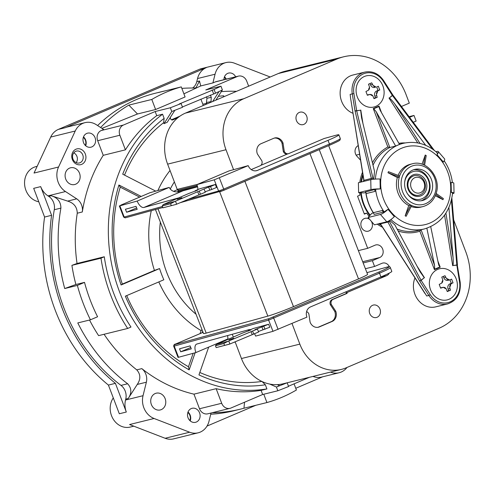 <?xml version="1.0" encoding="UTF-8"?>
<svg xmlns="http://www.w3.org/2000/svg" width="495" height="495" viewBox="0 0 495 495"><rect width="100%" height="100%" fill="white"/><g stroke="black" fill="none" stroke-linecap="round" stroke-linejoin="round"><path stroke-width="0.74" d="M201.533 188.286L215.356 184.474L216.513 187.463L211.705 189.505L210.548 186.522L208.624 187.054L174.964 201.416L170.577 203.717L162.199 206.025L163.245 204.596L188.731 193.502L197.598 190.154L195.135 190.767L199.943 188.719L202.35 188.057M404.632 182.643A14.312 12.394 -103.9 0 1 413.461 171.48A14.312 12.394 -103.9 0 1 426.579 176.876A14.312 12.394 -103.9 0 1 425.038 196.862A14.312 12.394 -103.9 0 1 407.311 193.496M413.517 169.766A16.032 13.885 -103.9 0 1 429.468 181.894A16.032 13.885 -103.9 0 1 421.759 200.531A16.032 13.885 -103.9 0 1 421.165 200.766M424.524 178.701A11.224 9.721 76.1 0 0 407.806 180.904A11.224 9.721 76.1 0 0 418.82 196.41A11.224 9.721 76.1 0 0 424.524 178.701M414.167 175.725A10.024 8.681 76.1 0 0 414.068 175.75A10.024 8.681 76.1 0 0 408.041 187.562A10.024 8.681 76.1 0 0 418.869 195.209A10.024 8.681 76.1 0 0 418.968 195.185M425.372 187.16A10.024 8.681 -103.9 0 1 419.061 195.16A10.024 8.681 -103.9 0 1 408.239 187.512A10.024 8.681 -103.9 0 1 414.259 175.7A10.024 8.681 -103.9 0 1 425.372 187.16M424.605 186.572A8.019 6.942 -103.9 0 1 413.498 191.293A8.019 6.942 -103.9 0 1 414.798 177.711A8.019 6.942 -103.9 0 1 424.605 186.572M412.929 170.002A16.032 13.885 -103.9 0 1 414.767 169.383A16.032 13.885 -103.9 0 1 432.092 181.628A16.032 13.885 -103.9 0 1 422.452 200.518A16.032 13.885 -103.9 0 1 405.43 189.356A16.032 13.885 -103.9 0 1 412.929 170.002M399.651 175.966L399.304 177.062L397.355 177.538L388.006 172.743L388.389 171.66L399.651 175.966A22.046 19.095 -103.9 0 1 412.354 163.789L410.404 164.266A22.046 19.095 -103.9 0 0 398.11 175.372M408.752 205.518L410.695 205.041L411.692 205.512L406.135 216.309L405.157 215.808L408.752 205.518A22.046 19.095 -103.9 0 1 397.355 177.538M424.592 165.231L426.22 155.541L425.242 155.034L423.602 164.779M422.043 164.192L425.242 155.034M411.692 205.518A22.046 19.095 -103.9 0 0 422.916 206.601L420.973 207.077A22.046 19.095 -103.9 0 1 411.159 206.557M435.773 194.535L442.994 199.683L435.291 195.735M442.994 199.683L443.371 198.6L436.138 193.44M388.006 172.743L399.304 177.062A22.046 19.095 -103.9 0 0 410.695 205.041L405.157 215.808M373.855 213.939L374.189 214.391L384.157 211.91L387.987 209.329A8.019 2.036 139.1 0 1 380.42 214.465L386.768 221.791A8.019 2.036 -40.9 0 0 394.336 216.655L387.987 209.329M452.139 192.976C452.999 192.722 452.721 192.524 451.304 192.376L451.087 182.432L451.353 192.363A8.019 1.002 -1.2 0 1 454.033 193.05A8.019 1.002 -1.2 0 1 453.024 193.564L452.56 193.613M436.992 154.7L443.39 162.02L436.992 154.7C437.883 153.469 437.883 152.924 436.98 153.073M380.24 188.923L380.024 178.986A8.019 1.002 178.8 0 0 370.761 179.66L358.405 182.704L358.621 192.648L370.978 189.597A8.019 1.002 -1.2 0 1 380.24 188.923L375.563 189.276L365.52 192.004M373.341 212.943L371.838 213.314L368.07 217.515L380.42 214.465M383.235 212.157L382.35 210.505L383.266 212.126M368.07 217.515L374.412 224.841L386.768 221.791M358.621 192.648L364.091 192.908L365.712 192.512M443.39 162.02A8.019 2.036 -40.9 0 0 444.59 158.889L438.242 151.563A8.019 2.036 139.1 0 1 437.042 154.688M454.033 193.05L453.816 183.113A8.019 1.002 178.8 0 0 451.137 182.42M435.959 151.687L437.017 151.427A8.019 2.036 139.1 0 1 438.242 151.563M436.151 151.854L436.646 151.557L436.448 152.107M389.621 220.43L394.812 224.817L420.063 271.761L424.264 277.701L421.053 280.238L389.417 221.438A1.2 0.377 151.7 0 1 387.907 222.088L419.537 280.888A2.407 1.12 -128.3 0 0 419.723 281.197L428.862 295.459L430.279 294.655L421.14 280.393L424.264 277.701M439.826 266.978L434.635 269.187L434.449 269.657L440.216 267.201L438.929 265.512L438.421 263.724L430.718 226.685M426.857 228.226L434.573 265.363L421.053 229.767M434.635 269.187L434.573 265.363M448.909 207.578L453.074 257.697L445.908 213.147M374.628 189.492L375.08 191.379L366.102 193.595L365.595 191.992M374.666 189.492L375.08 191.379M374.189 214.391L373.979 213.865M380.321 223.839L387.907 222.088L387.436 221.574M423.287 290.893L424.326 292.52M451.428 200.197L456.817 264.998L452.838 265.53C453.302 264.497 453.377 261.886 453.074 257.697M452.838 265.53L456.842 265.184L459.57 282.175A18.841 16.316 -103.9 0 1 450.048 301.901A18.841 16.316 -103.9 0 1 430.279 294.655M420.998 229.618L419.847 231.221L434.449 269.657M380.63 224.322A38.084 32.979 -103.9 0 1 379.448 223.598M370.186 215.152A38.084 32.979 -103.9 0 1 361.208 192.772M361.492 181.943A38.084 32.979 -103.9 0 1 363.039 175.552M381.28 225.336A38.684 33.499 -103.9 0 1 378.706 223.783M369.827 215.554A38.684 33.499 -103.9 0 1 360.682 192.747M360.929 182.086A38.684 33.499 -103.9 0 1 362.854 174.413M350.602 98.245L350.144 94.397L352.285 93.871L355.02 110.861A2.407 1.194 -97.6 0 0 355.088 111.22L371.337 178.454L371.04 179.592M372.89 179.301L372.914 177.996L363.819 180.39M372.914 177.996L356.672 110.762L360.651 110.23L361.567 117.779L374.536 171.449L373.713 179.215M373.026 165.188A44.092 38.189 -103.9 0 1 389.8 147.498L376.225 111.752L373.7 108.77L378.892 106.561L380.067 110.113L399.496 144.416L395.647 146.056L389.8 147.498L387.857 147.003A45.299 39.229 76.1 0 0 372.45 162.818M376.225 111.752L395.647 146.056M420.02 143.42L394.583 103.715L425.731 145.344M394.583 103.715C392.021 100.367 390.239 98.486 389.225 98.059L392.436 95.523L432.506 149.069M378.892 106.561L379.028 106.109L373.255 108.566L373.7 108.77M355.088 111.22L356.672 110.762A1.2 0.6 82.4 0 1 356.635 110.583L353.9 93.586A18.841 16.316 -103.9 0 1 363.429 73.866A18.841 16.316 -103.9 0 1 383.192 81.106L392.337 95.374L389.225 98.059M360.651 110.23L355.02 110.861M350.571 98.072L363.813 180.378L363.175 181.591M353.022 113.306A20.041 17.356 -103.9 0 1 340.411 96.797A20.041 17.356 -103.9 0 1 352.842 75.048L364.716 72.115A20.041 17.356 76.1 0 0 352.285 93.871L353.9 93.586M363.509 181.448A1.2 1.04 -103.9 0 0 363.961 180.273L350.961 100.485M389.417 266.867A6.614 5.73 76.1 0 0 382.697 263.068A6.614 5.73 76.1 0 0 381.942 263.321L374.573 266.459L372.37 260.667L379.739 257.524A6.614 5.73 76.1 0 0 382.833 249.542A6.614 5.73 76.1 0 0 375.81 244.932A6.614 5.73 76.1 0 0 375.055 245.186L367.686 248.329L328.668 145.623M306.597 311.609A4.01 3.471 -103.9 0 1 308.868 313.997L310.105 322.158A8.019 6.942 76.1 0 0 318.44 327.214A8.019 6.942 76.1 0 0 319.355 326.904L332.17 321.441A8.019 6.942 76.1 0 0 335.74 311.237L331.297 304.444A4.01 3.471 -103.9 0 1 333.079 299.339L346.803 293.492A0.804 0.693 76.1 0 0 347.162 292.471L386.626 275.653A6.614 5.73 76.1 0 0 389.33 273.073M453.674 219.898L465.758 251.714A60.13 52.074 -103.9 0 1 438.997 328.265L346.079 367.853A40.089 34.718 -103.9 0 1 341.482 369.388A40.089 34.718 -103.9 0 1 299.84 344.124L292.007 323.501M409.563 117.34L413.999 115.453L416.128 121.058L413.263 122.277M233.572 169.674L225.998 149.731A40.089 34.718 -103.9 0 1 243.837 98.697L336.755 59.109A60.13 52.074 -103.9 0 1 343.648 56.801A60.13 52.074 -103.9 0 1 406.117 94.706L409.309 103.115L401.94 106.252A6.614 5.73 76.1 0 0 401.451 106.493M251.231 169.575L260.401 165.664A4.01 3.471 -103.9 0 0 261.824 160.745L257.381 153.951A8.019 6.942 76.1 0 1 260.945 143.742L273.766 138.284A8.019 6.942 76.1 0 1 274.682 137.975A8.019 6.942 76.1 0 1 283.01 143.03L282.039 143.272L283.276 151.427A4.01 3.471 76.1 0 0 287.44 153.957L288.418 153.716A4.01 3.471 -103.9 0 1 284.254 151.185L283.01 143.03M197.87 189.604A8.019 3.972 -113.1 0 0 196.911 184.604L214.248 179.827L248.212 165.639A8.019 6.949 74.6 0 0 256.75 170.639A8.019 6.949 74.6 0 0 257.511 170.373L328.006 140.339A24.051 1.392 -21.2 0 0 338.871 134.832A24.051 1.392 -21.2 0 0 335.666 135.333L324.107 138.52L288.492 153.698A4.01 3.471 -103.9 0 1 288.418 153.716M380.024 223.455A1.2 1.04 -103.9 0 1 380.531 223.907L426.721 295.985L428.862 295.459A20.041 17.356 76.1 0 0 447.591 303.93L435.724 306.863A20.041 17.356 -103.9 0 1 416.988 298.386A20.041 17.356 -103.9 0 1 414.983 277.936M382.505 227.248A39.885 34.545 -103.9 0 1 377.258 224.142M369.097 216.365A39.885 34.545 -103.9 0 1 366.752 213.11L364.37 214.125L357.551 196.181L359.939 195.166A39.885 34.545 -103.9 0 1 359.63 192.697M359.815 182.358A39.885 34.545 -103.9 0 1 362.507 172.26M360.57 160.225L356.932 156.222A6.614 5.73 -103.9 0 1 358.219 145.604M371.318 221.265A6.614 5.73 -103.9 0 1 368.979 230.93A6.614 5.73 -103.9 0 1 368.224 231.184A6.614 5.73 -103.9 0 1 361.078 226.135A6.614 5.73 -103.9 0 1 365.056 218.338A6.614 5.73 -103.9 0 1 369.802 219.52M377.122 317.276A6.416 5.556 -103.9 0 1 376.386 317.518A6.416 5.556 -103.9 0 1 369.456 312.623A6.416 5.556 -103.9 0 1 373.31 305.069A6.416 5.556 -103.9 0 1 380.123 309.53A6.416 5.556 -103.9 0 1 377.122 317.276M303.85 124.381A6.416 5.556 -103.9 0 1 303.113 124.622A6.416 5.556 -103.9 0 1 296.183 119.728A6.416 5.556 -103.9 0 1 300.038 112.173A6.416 5.556 -103.9 0 1 306.851 116.634A6.416 5.556 -103.9 0 1 303.85 124.381M177.668 189.61L173.578 191.348M137.189 201.063L169.228 187.407L149.96 192.716L121.126 205.004L119.852 205.84L137.189 201.063A8.019 3.972 -113.1 0 0 143.934 207.461L179.58 197.635M260.877 165.318L287.675 153.895M179.134 191.874L197.579 186.794M126.596 212.237L125.439 209.255L136.032 206.335L137.189 209.317L126.596 212.237L136.657 207.95M163.115 204.683L174.964 201.416M215.356 184.474L210.548 186.522M177.222 199.324L181.9 197.691L177.222 199.324M205.109 191.744L211.705 189.505M176.121 204.404L162.892 207.826L176.121 204.404L205.301 192.239L204.144 189.251M171.276 205.518L170.577 203.717M162.892 207.826L162.199 206.025M200.494 194.287L199.337 191.299M198.903 194.727L197.746 191.738M176.635 204.212L175.478 201.23M195.327 191.268L195.135 190.767M248.212 165.639L228.95 170.948L196.911 184.604M179.939 191.751L181.17 191.466C175.273 192.716 171.295 191.361 169.228 187.407M254.498 333.754A8.019 3.972 -113.1 0 1 255.63 336.099L272.968 331.322L306.937 317.134A8.019 6.949 74.6 0 1 310.452 306.943L380.94 276.909A24.051 1.392 -21.2 0 0 391.805 271.402L390.363 267.671C390.239 266.508 388.748 266.428 385.877 267.424A1.2 1.04 -105.4 0 1 386.001 267.399M173.696 346.222L268.63 320.129L379.492 273.178A1.2 0.594 -113.1 0 0 378.483 272.219L269.156 318.594L174.76 344.613L175.651 344.025A1.2 0.594 -113.1 0 0 175.614 344.037C174.388 344.155 173.751 344.885 173.696 346.222L178.039 357.415L195.909 352.558A8.019 3.972 -113.1 0 1 196.62 344.118A8.019 3.972 -113.1 0 1 196.868 344.031L248.886 329.695A8.019 3.972 -113.1 0 1 250.284 329.757M227.657 335.548L227.947 338.902L195.909 352.558M319.25 149.638L367.581 274.335A20.041 1.157 158.8 0 1 358.529 278.92L293.486 306.634A20.041 1.157 158.8 0 1 267.832 316.119L206.186 333.104A20.041 1.157 158.8 0 1 203.519 333.525L155.449 209.521M216.389 344.464L228.238 341.197L223.851 343.493L215.474 345.807L216.519 344.378L242.006 333.284L250.872 329.936L248.416 330.549L253.217 328.501L268.63 324.256L269.787 327.238L258.384 331.526M180.687 351.796L179.53 348.808L190.129 345.887L191.287 348.876L180.687 351.796L190.754 347.509M229.395 344.18L216.173 347.608L229.909 343.994L258.576 332.021L257.419 329.033L228.238 341.197M268.63 324.256L254.956 329.645L257.419 329.033M233.677 338.227L229.006 339.861L233.677 338.227M215.474 345.807L216.173 347.608M223.851 343.493L224.551 345.3M248.416 330.549L248.608 331.044M251.021 331.52L252.178 334.502M228.752 341.006L229.909 343.994M252.611 331.081L253.768 334.069M263.823 326.304L264.98 329.286M345.918 291.833L346.191 292.712A0.804 0.693 -103.9 0 1 345.832 293.733L332.108 299.58A4.01 3.471 76.1 0 0 330.326 304.685L334.769 311.479A8.019 6.942 -103.9 0 1 331.198 321.682L318.384 327.146A8.019 6.942 -103.9 0 1 317.945 327.313M274.205 138.117A8.019 6.942 -103.9 0 1 282.039 143.272M197.22 185.483L178.268 190.216A0.804 0.693 76.1 0 0 177.915 191.237L178.188 191.967M284.254 151.185L283.276 151.427M347.162 292.471L346.191 292.712M331.297 304.444L330.326 304.685M335.74 311.237L334.769 311.479M343.648 56.801L285.269 71.206A60.13 52.074 76.1 0 0 278.376 73.514L185.458 113.101A40.089 34.718 76.1 0 0 167.619 164.136L177.204 189.368L178.59 190.08M235.1 341.779L241.461 358.529A40.089 34.718 76.1 0 0 283.103 383.792L341.482 369.388M232.248 334.28L233.362 337.206M366.752 213.11L364.221 213.735M197.431 184.381L177.204 189.368M367.686 248.329L358.392 250.619M372.37 260.667L363.163 262.938M374.573 266.459L365.409 268.717M413.999 115.453L409.062 116.665M221.296 91.649A150.653 130.47 -103.9 0 1 236.536 91.34M183.905 93.827L200.722 85.938L212.912 82.931L215.059 74.225A18.037 15.623 -103.9 0 1 225.949 62.587L201.428 68.638A18.037 15.623 76.1 0 0 199.361 69.325L58.385 129.393A18.037 15.623 76.1 0 0 50.707 137.066L34.037 173.052L58.559 167.007A18.037 15.623 76.1 0 0 65.489 191.546L76.719 198.854L67.611 201.1L51.189 195.754L48.727 196.36A12.029 10.414 -103.9 0 1 54.289 209.731L60.904 208.098C60.866 201.805 57.63 197.684 51.189 195.754M154.087 418.492L129.566 424.543L165.126 438.273A18.037 15.623 76.1 0 0 173.609 438.867L198.13 432.822A18.037 15.623 -103.9 0 1 189.641 432.222L154.087 418.492A18.037 15.623 -103.9 0 1 143.036 395.697L146.365 382.196A12.029 10.414 76.1 0 0 141.824 368.627A150.653 130.47 76.1 0 0 193.96 394.15L216.142 388.674A150.653 130.47 76.1 0 0 261.088 390.369L266.923 388.928A150.653 130.47 -103.9 0 1 119.642 292.099A150.653 130.47 -103.9 0 1 162.57 114.215L156.736 115.657A150.653 130.47 76.1 0 0 125.421 149.843L103.238 155.319A150.653 130.47 76.1 0 0 82.319 211.965A12.029 10.414 76.1 0 0 76.719 198.854M48.727 196.36L47.978 195.871A18.037 15.623 -103.9 0 1 40.689 186.621L33.685 188.347L44.587 217.045A165.559 143.377 76.1 0 0 108.411 385.073L119.314 413.764L126.318 412.038A18.037 15.623 76.1 0 1 125.526 400.022L125.749 399.112L128.211 398.506C131.868 393.11 131.67 388.198 127.63 383.761A163.554 141.638 -103.9 0 1 77.783 322.932L90.43 319.813A163.554 141.638 -103.9 0 1 77.369 285.417L64.715 288.542A163.554 141.638 -103.9 0 1 60.904 208.098M207.009 426.084L255.76 405.312M295.756 388.272L322.653 376.813M330.487 372.104A18.037 15.623 76.1 0 0 339.106 372.754L321.595 377.072A18.037 15.623 -103.9 0 1 312.976 376.423M294.073 383.848L296.412 389.998A163.554 141.638 -103.9 0 1 266.935 402.553L243.973 408.22A163.554 141.638 -103.9 0 1 240.322 409.179L233.708 410.813A163.554 141.638 -103.9 0 1 210.728 414.222M181.844 88.395A163.554 141.638 -103.9 0 1 193.799 88.036L195.989 87.807L199.485 80.982L196.781 81.65L197.542 78.544A18.037 15.623 -103.9 0 1 206.365 67.598L65.39 127.667A18.037 15.623 -103.9 0 1 67.456 126.974L84.973 122.655A18.037 15.623 76.1 0 0 75.228 131.02L58.559 167.007M97.602 125.538A163.554 141.638 -103.9 0 1 155.343 93.233L161.958 91.6A163.554 141.638 -103.9 0 1 165.639 90.752M196.781 81.65A12.029 10.414 -103.9 0 1 192.567 88.023M40.689 186.621L51.591 215.313L44.587 217.045M127.63 383.761L121.015 385.395A12.029 10.414 -103.9 0 1 125.749 399.112M121.015 385.395A163.554 141.638 -103.9 0 1 54.289 209.731M51.591 215.313A165.559 143.377 76.1 0 0 115.415 383.34L126.318 412.038M115.415 383.34L108.411 385.073M64.715 288.542L75.89 284.501L84.515 282.373A154.663 133.941 76.1 0 0 97.583 316.763L90.43 319.813M77.369 285.417L84.515 282.373M100.98 258.173L71.917 265.345L77.041 263.488L104.284 256.769L100.98 258.173A154.663 133.941 76.1 0 0 127.673 328.457L98.616 335.622A154.663 133.941 -103.9 0 1 89.539 320.03M75.89 284.501A154.663 133.941 -103.9 0 1 71.917 265.345M141.824 368.627L136.768 369.876C140.673 374.307 140.834 379.164 137.251 384.442L128.211 398.506M136.768 369.876A150.653 130.47 -103.9 0 1 104.074 334.28M127.673 328.457L130.983 327.046A150.653 130.47 76.1 0 1 104.284 256.769M77.041 263.488A150.653 130.47 -103.9 0 1 77.257 213.215C77.127 207.028 73.91 202.993 67.611 201.1M125.421 149.843L119.87 135.24A8.019 6.942 -103.9 0 1 123.441 125.037L155.164 111.517L170.342 107.774L181.096 103.542L179.153 104.018L214.1 89.477L220.962 86.204L205.784 89.948L237.507 76.434A8.019 6.942 -103.9 0 1 238.423 76.125A8.019 6.942 -103.9 0 1 246.751 81.18L248.651 86.173M218.326 96.308A146.316 126.714 -103.9 0 1 223.697 95.801L224.031 96.667M223.585 96.853L223.697 95.801M206.384 96.76L206.953 98.27L206.446 102.539L206.731 103.276A2.005 1.739 -103.9 0 1 206.873 103.975M177.829 117.76L172.835 119.889A2.005 1.739 -103.9 0 1 170.521 118.701L170.305 117.457M169.785 118.268A142.306 123.243 -103.9 0 1 170.243 117.965M174.877 110.286L167.23 122.277L164.024 123.645L163.653 122.673L164.142 118.361L162.57 114.215M124.53 175.112A142.306 123.243 -103.9 0 1 163.653 122.673M157.899 190.532A102.218 88.525 -103.9 0 1 170.033 170.497M210.981 102.224L211.272 97.379L210.387 95.052M206.446 102.539A142.306 123.243 -103.9 0 1 210.771 101.673M179.92 116.17L171.431 119.79M200.883 99.105L202.839 104.235A2.005 1.739 -103.9 0 1 202.894 105.67M219.031 91.544L212.677 101.506M215.882 100.139L222.385 89.942L215.517 93.215L182.401 106.976M181.096 103.542L182.519 107.279L171.759 111.511L164.024 123.645M206.953 98.27A146.316 126.714 -103.9 0 1 211.272 97.379M103.238 155.319L97.688 140.716A8.019 6.942 -103.9 0 1 101.258 130.507L103.665 129.486L96.426 124.771A18.037 15.623 76.1 0 0 84.973 122.655M212.912 82.931L215.319 81.91A8.019 6.942 -103.9 0 1 216.241 81.601L238.423 76.125M101.945 128.366L137.499 113.98L155.616 109.513L185.093 96.952L181.275 86.897L158.313 92.559A163.554 141.638 -103.9 0 1 161.958 91.6M155.164 111.517L156.736 115.657M220.962 86.204L222.385 89.942M214.1 89.477L215.517 93.215M212.151 89.96L213.574 93.697M170.342 107.774L171.759 111.511M137.499 113.98L128.836 105.119L151.798 99.458L155.616 109.513M181.275 86.897A163.554 141.638 76.1 0 0 151.798 99.458M155.733 191.126L122.71 174.178A146.316 126.714 -103.9 0 1 164.142 118.361M266.923 388.928L265.351 384.788A146.316 126.714 -103.9 0 1 198.959 374.913L208.673 347.119M202.647 331.273L202.133 332.739M195.129 352.768L189.152 369.876A146.316 126.714 -103.9 0 1 125.34 296.183L163.839 279.78A98.214 85.053 -103.9 0 1 159.576 268.568L121.083 284.971A146.316 126.714 -103.9 0 1 118.924 185.006L141.211 196.447M85.177 160.894A8.118 7.029 76.1 0 0 78.464 148.723A8.118 7.029 76.1 0 0 72.907 160.72A8.118 7.029 76.1 0 0 85.177 160.894M75.673 184.19A8.619 7.462 -103.9 0 1 74.689 184.524A8.619 7.462 -103.9 0 1 65.538 178.522A8.619 7.462 -103.9 0 1 69.566 168.114A8.619 7.462 -103.9 0 1 70.556 167.786A8.619 7.462 -103.9 0 1 79.707 173.788A8.619 7.462 -103.9 0 1 75.673 184.19M91.847 146.897A7.215 6.249 -103.9 0 1 91.018 147.176A7.215 6.249 -103.9 0 1 83.222 141.663A7.215 6.249 -103.9 0 1 87.566 133.161A7.215 6.249 -103.9 0 1 95.226 138.185A7.215 6.249 -103.9 0 1 91.847 146.897M100.633 127.512A163.554 141.638 -103.9 0 1 128.836 105.119M199.485 80.982L200.722 85.938M235.28 342.255A102.218 88.525 -103.9 0 1 234.265 342.138M225.503 340.554A102.218 88.525 -103.9 0 1 224.6 340.331M261.867 381.447A142.306 123.243 -103.9 0 1 199.813 372.475M269.726 384.064L276.414 387.022L279.619 385.661L277.311 384.64M287.168 382.79L276.414 387.022L277.837 390.765L288.591 386.527L287.174 382.79M216.142 388.674L221.692 403.276A8.019 6.942 76.1 0 0 230.02 408.332A8.019 6.942 76.1 0 0 230.936 408.022L262.659 394.509L261.088 390.369M265.351 384.788L261.948 381.435M288.48 386.23L309.443 377.295M262.659 394.509L277.837 390.765M240.322 409.179A163.554 141.638 -103.9 0 1 212.077 412.756M243.973 408.22L244.518 402.237M266.935 402.553L263.773 394.23M230.02 408.332L207.838 413.808A8.019 6.942 -103.9 0 1 199.504 408.752L193.96 394.15M339.106 372.754A18.037 15.623 76.1 0 0 347.007 367.457M211.025 413.016L209.02 421.183A18.037 15.623 -103.9 0 1 198.13 432.822M83.5 136.898A7.215 6.249 -103.9 0 1 85.684 145.759M83.333 137.369A6.299 5.451 -103.9 0 1 85.524 144.862A6.299 5.451 -103.9 0 1 85.319 145.419M82.646 160.12A6.113 5.297 -103.9 0 1 79.342 162.954A6.113 5.297 -103.9 0 1 72.734 158.289A6.113 5.297 -103.9 0 1 76.409 151.086A6.113 5.297 -103.9 0 1 82.003 153.481A6.113 5.297 -103.9 0 1 82.646 160.12M76.162 162.626A6.113 5.297 76.1 0 0 76.805 161.562A6.113 5.297 76.1 0 0 73.755 152.856M37.156 166.326L35.999 166.611A18.037 15.623 76.1 0 0 33.926 167.304A18.037 15.623 76.1 0 0 24.75 185.786A18.037 15.623 76.1 0 0 38.789 201.793M113.293 397.918A18.037 15.623 76.1 0 0 121.782 426.461A18.037 15.623 76.1 0 0 130.272 427.055L133.817 426.183M155.195 393.537A8.619 7.462 -103.9 0 1 156.185 393.203A8.619 7.462 -103.9 0 1 165.336 399.205A8.619 7.462 -103.9 0 1 161.302 409.613A8.619 7.462 -103.9 0 1 160.318 409.94A8.619 7.462 -103.9 0 1 151.167 403.939A8.619 7.462 -103.9 0 1 155.195 393.537M196.36 422.037A7.215 6.249 -103.9 0 1 195.537 422.309A7.215 6.249 -103.9 0 1 187.741 416.802A7.215 6.249 -103.9 0 1 192.079 408.301A7.215 6.249 -103.9 0 1 199.739 413.325A7.215 6.249 -103.9 0 1 196.36 422.037M188.013 412.032A7.215 6.249 -103.9 0 1 190.204 420.899M225.949 62.587A18.037 15.623 -103.9 0 1 234.432 63.181L269.992 76.917A18.037 15.623 -103.9 0 1 270.196 76.997M223.963 79.695A7.215 6.249 -103.9 0 1 228.542 73.093A7.215 6.249 -103.9 0 1 235.663 76.805M224.476 76.824A7.215 6.249 -103.9 0 1 226.271 79.126M224.309 77.3A6.299 5.451 -103.9 0 1 225.906 79.212M159.576 268.568L154.421 270.412A102.218 88.525 -103.9 0 1 151.291 210.666M201.96 329.509L201.1 330.617A102.218 88.525 -103.9 0 1 158.815 281.921M196.045 314.245A94.205 81.582 -103.9 0 1 160.331 222.106M170.224 189.096A94.205 81.582 -103.9 0 1 174.37 181.919M189.152 369.876L188.465 366.746L193.161 353.312M200.042 333.63L201.1 330.617M188.465 366.746A142.306 123.243 -103.9 0 1 126.726 295.595M121.083 284.971L122.339 284.081L154.421 270.412M139.639 197.115L120.248 187.166L118.924 185.006M122.339 284.081A142.306 123.243 -103.9 0 1 120.248 187.166M364.419 76.478A16.032 13.885 -103.9 0 1 381.094 82.411A16.032 13.885 -103.9 0 1 377.846 105.262A16.032 13.885 -103.9 0 1 357.805 98.134A16.032 13.885 -103.9 0 1 364.419 76.478M437.698 269.379A16.032 13.885 -103.9 0 1 454.367 275.307A16.032 13.885 -103.9 0 1 451.118 298.157A16.032 13.885 -103.9 0 1 431.083 291.029A16.032 13.885 -103.9 0 1 437.698 269.379M440.55 287.929L442.648 287.378M449.918 279.848L449.07 279.929A4.01 3.471 -103.9 0 1 446.539 278.629L444.98 275.727L441.775 277.095L442.858 280.201A4.01 3.471 -103.9 0 1 441.887 282.992L439.214 284.427L440.63 288.164L443.514 287.286A4.01 3.471 -103.9 0 1 446.045 288.585L447.276 291.574L450.481 290.206L448.699 290.645L448.08 289.012A4.01 3.471 -103.9 0 1 449.862 283.913L451.261 283.313L449.943 279.842M450.357 279.7L451.619 279.137L453.043 282.874L449.862 283.913M448.08 289.012L449.992 288.542L449.726 287.02A4.01 3.471 -103.9 0 1 450.704 284.223L451.78 283.437M449.992 288.542L450.481 290.206M440.544 287.898A4.01 3.471 -103.9 0 1 440.711 287.855L442.635 287.378M449.906 279.848L447.981 280.325A4.01 3.471 -103.9 0 1 443.817 277.8L443.303 276.445M453.043 282.874L451.261 283.313M447.202 291.283L448.699 290.645M367.278 95.034L369.369 94.477L367.439 94.96A4.01 3.471 -103.9 0 0 367.265 95.003M372.463 84.428L370.545 84.905A4.01 3.471 -103.9 0 0 374.709 87.429L375.798 87.033A4.01 3.471 -103.9 0 1 373.267 85.734L371.708 82.832L368.503 84.2L369.586 87.306A4.01 3.471 -103.9 0 1 368.608 90.096L365.941 91.532L367.358 95.269L370.241 94.39A4.01 3.471 -103.9 0 1 372.772 95.69L374.003 98.678L377.209 97.311L375.427 97.75L374.808 96.117A4.01 3.471 -103.9 0 1 376.59 91.012L377.988 90.418L376.67 86.947M377.085 86.804L378.347 86.241L379.77 89.979L376.59 91.012M374.808 96.117L376.72 95.646L376.454 94.124A4.01 3.471 -103.9 0 1 377.431 91.328L378.502 90.542M376.72 95.646L377.209 97.311M373.929 98.387L375.427 97.75M370.545 84.905L370.031 83.55M379.77 89.979L377.988 90.418M187.846 412.508A6.299 5.451 -103.9 0 1 189.833 420.552M411.506 166.258A20.041 17.356 -103.9 0 1 430.341 171.097A20.041 17.356 -103.9 0 1 435.278 192.345A20.041 17.356 -103.9 0 1 406.878 198.804A20.041 17.356 -103.9 0 1 411.506 166.258M401.488 148.29A40.089 34.718 -103.9 0 1 442.778 162.539A40.089 34.718 -103.9 0 1 435.402 220.003A40.089 34.718 -103.9 0 1 385.054 202.628A40.089 34.718 -103.9 0 1 401.488 148.29M452.64 192.728C450.314 211.749 440.872 223.827 424.308 228.962A44.092 38.189 -103.9 0 1 390.877 219.582M375.365 179.091A44.092 38.189 -103.9 0 1 403.178 143.34L399.416 144.274M384.157 211.91A44.092 38.189 -103.9 0 1 375.563 189.276M436.646 151.557L435.996 151.718M424.308 228.962L417.885 230.546A44.092 38.189 -103.9 0 1 397.101 229.074M389.417 221.438L388.959 220.832M370.761 179.66L370.978 189.597M440.216 267.201L437.84 260.945M424.487 277.757L417.019 266.1M444.56 215.115L452.702 265.735M419.537 280.888A1.2 0.377 -28.3 0 0 421.053 280.238A1.2 0.557 51.7 0 0 421.14 280.393L419.723 281.197M457.411 264.862L456.817 264.998A1.2 0.6 -97.6 0 0 456.842 265.184L457.442 265.134L451.873 198.229M457.287 265.19L460.177 282.125L459.57 282.175M460.022 282.181L460.177 282.125C461.167 293.368 456.972 300.638 447.591 303.93M398.153 231.029A45.299 39.229 76.1 0 0 419.847 231.221M373.255 108.566L387.857 147.003M388.99 98.01L417.774 142.931M362.915 123.342L360.775 110.032M383.192 81.106L383.625 80.605L392.764 94.867L392.337 95.374A1.2 0.557 -128.3 0 0 392.436 95.523L392.925 95.096L434.245 150.319M405.108 142.925A45.299 39.229 76.1 0 0 398.865 143.309M381.521 112.681L379.028 106.109M143.934 207.461L182.383 191.076M257.511 170.373L255.958 170.8M223.647 190.371L329.305 145.351A1.2 0.594 -113.1 0 0 329.342 145.338A1.2 0.594 -113.1 0 0 329.447 144.07L223.715 189.121L218.586 191.021L187.481 199.59M162.385 206.508L124.189 217.033L119.852 205.84M219.378 177.928L223.715 189.121A1.2 0.594 66.9 0 1 223.61 190.389A1.2 0.594 66.9 0 1 223.573 190.402L219.978 191.726A1.2 1.04 74.6 0 1 218.586 191.021L214.248 179.827M209.781 190.037L208.624 187.054M162.768 207.504L125.47 217.781L123.657 217.113L124.189 217.033A1.2 1.04 74.6 0 0 125.582 217.744M180.155 202.709L223.61 190.389L329.342 145.338C342.744 139.392 338.976 140.487 340.121 139.85L340.319 138.563A24.051 1.392 158.8 0 1 329.447 144.07L328.006 140.339M175.651 344.025L203.061 332.349M174.76 344.613A1.2 1.04 74.6 0 0 174.234 346.141L178.571 357.334M269.156 318.594A1.2 1.04 74.6 0 0 268.63 320.129L272.968 331.322M272.745 317.27A1.2 0.594 66.9 0 1 273.76 318.229L278.097 329.423M385.766 267.461A1.2 1.04 -105.4 0 1 385.877 267.424L366.931 272.646L385.766 267.461A22.85 1.318 158.8 0 1 378.483 272.219M380.94 276.909L379.492 273.178A24.051 1.392 -21.2 0 0 390.363 267.671M261.898 326.836L263.055 329.818M197.486 186.411L177.915 191.237M197.239 185.538L178.268 190.216M386.626 275.653L380.111 277.262M346.803 293.492L345.832 293.733M333.079 299.339L332.108 299.58M332.17 321.441L331.198 321.682M319.355 326.904L318.384 327.146M359.618 154.279L356.128 155.145M379.739 257.524L362.699 261.731M299.84 344.124L241.461 358.529M336.755 59.109L278.376 73.514M243.837 98.697L185.458 113.101M225.998 149.731L167.619 164.136M65.39 127.667L58.385 129.393M206.365 67.598L199.361 69.325M77.257 213.215L82.319 211.965M172.835 119.889L172.365 120.007M206.731 103.276L202.839 104.235M119.87 135.24L97.688 140.716M237.507 76.434L215.319 81.91M123.441 125.037L101.258 130.507M221.692 403.276L199.504 408.752M197.542 78.544L215.059 74.225M137.251 384.442L146.365 382.196M143.036 395.697L125.526 400.022M65.489 191.546L47.978 195.871M189.641 432.222L165.126 438.273M75.228 131.02L50.707 137.066M206.186 333.104L158.01 208.816M267.832 316.119L219.656 191.825M293.486 306.634L244.907 181.312M358.529 278.92L309.95 153.599M373.657 213.172L373.366 212.72A44.092 38.189 -103.9 0 1 366.102 193.595L365.861 193.118M382.35 210.505L373.193 212.714L373.478 213.159M366.015 193.062L365.576 191.726M442.858 280.201A5.049 4.375 76.1 0 0 441.887 282.992M449.07 279.929A5.049 4.375 76.1 0 0 446.539 278.629M449.726 287.02A5.049 4.375 76.1 0 0 450.704 284.223M443.514 287.286A5.049 4.375 76.1 0 0 446.045 288.585M445.735 277.324L443.817 277.8M369.586 87.306A5.049 4.375 76.1 0 0 368.608 90.096M375.798 87.033A5.049 4.375 76.1 0 0 373.267 85.734M376.454 94.124A5.049 4.375 76.1 0 0 377.431 91.328M370.241 94.39A5.049 4.375 76.1 0 0 372.772 95.69M422.916 206.601C429.518 204.732 433.954 200.246 436.225 193.149C441.453 177.878 426.696 159.47 412.354 163.789M452.424 182.773C451.403 174.71 448.637 167.372 444.139 160.751M437.574 153.116C427.228 143.884 415.763 140.63 403.178 143.34M424.729 293.139L380.333 223.858L379.411 223.4M383.625 80.605C378.644 73.508 372.339 70.68 364.716 72.115M119.314 205.92L123.657 217.113M338.871 134.832L340.319 138.563M175.614 344.037L203.061 332.343M424.957 293.504L424.592 292.935M365.947 193.65C367.08 200.549 369.493 206.904 373.193 212.714"/></g></svg>
